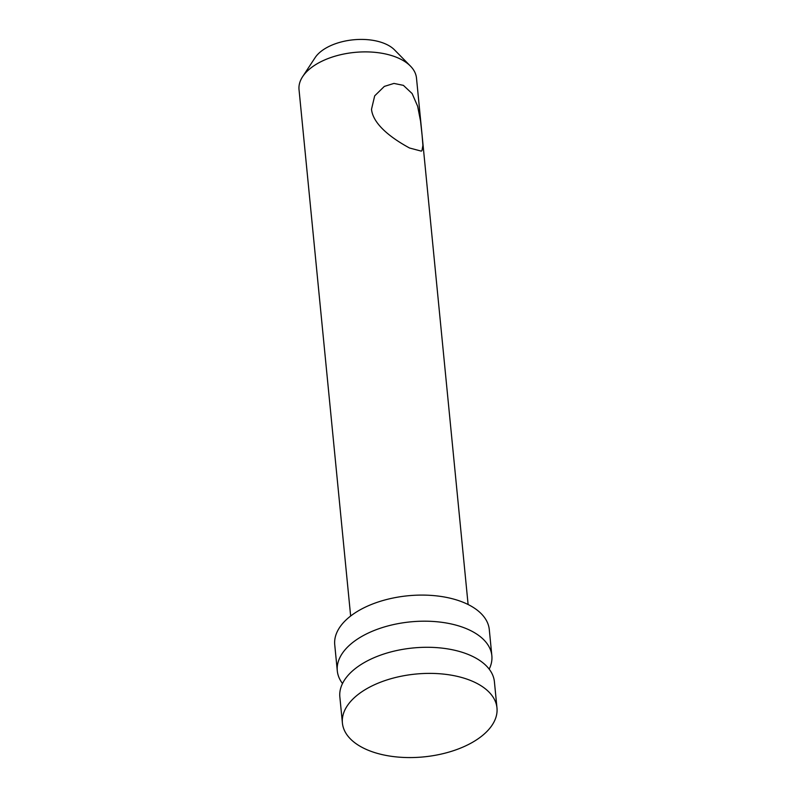 <?xml version="1.0" encoding="UTF-8"?>
<svg xmlns="http://www.w3.org/2000/svg" width="796" height="796" viewBox="0 0 796 796"><rect width="100%" height="100%" fill="white"/><g stroke="black" fill="none" stroke-linecap="round" stroke-linejoin="round"><path stroke-width="1.19" d="M496.973 707.903L494.415 681.804A77.65 41.611 174.4 0 0 446.178 648.66A77.65 41.611 174.4 0 0 364.449 662.471A77.65 41.611 174.4 0 0 339.852 696.958L342.409 723.057A77.65 41.611 174.4 0 0 390.647 756.2A77.65 41.611 174.4 0 0 472.376 742.389A77.65 41.611 174.4 0 0 496.973 707.903A77.65 41.611 174.4 0 0 415.631 674.073A77.65 41.611 174.4 0 0 342.409 723.057M342.509 683.515A77.65 41.611 -5.6 0 1 337.295 670.859A77.65 41.611 -5.6 0 1 361.891 636.372A77.65 41.611 -5.6 0 1 443.611 622.562A77.65 41.611 -5.6 0 1 491.848 655.705A77.65 41.611 -5.6 0 1 489.192 669.138M491.848 655.705L489.291 629.606A77.65 41.611 174.4 0 0 407.95 595.776A77.65 41.611 174.4 0 0 334.738 644.76L337.295 670.859M350.648 616.024L299.027 89.63A59.013 31.621 -5.6 0 1 302.619 76.675A59.013 31.621 -5.6 0 1 354.678 52.407A59.013 31.621 -5.6 0 1 410.457 66.108A59.013 31.621 -5.6 0 1 416.497 78.117L468.108 604.512M410.457 66.108L394.537 49.899A43.482 23.303 174.4 0 0 353.444 39.8A43.482 23.303 174.4 0 0 315.087 57.69L302.619 76.675M403.403 85.361L412.139 93.58L417.641 106.256L420.537 121.032L422.079 135.131L422.915 145.34L421.989 150.553L421.303 151.131L409.542 148.006C396 140.673 373.284 126.196 371.503 109.301L374.687 95.848L384.339 86.406L393.95 83.421L403.403 85.361"/></g></svg>
